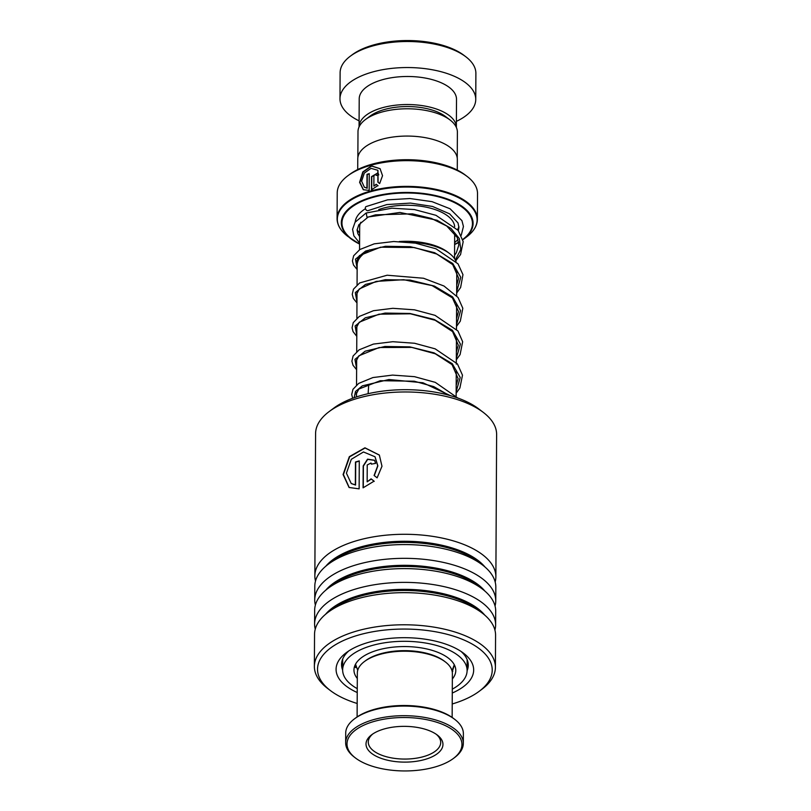 <?xml version="1.0" encoding="UTF-8"?>
<svg xmlns="http://www.w3.org/2000/svg" width="811" height="811" viewBox="0 0 811 811"><rect width="100%" height="100%" fill="white"/><g stroke="black" fill="none" stroke-linecap="round" stroke-linejoin="round"><path stroke-width="1.22" d="M357.864 157.557L357.996 131.625A49.694 23.103 0.3 0 1 365.467 119.531L370.029 116.135A44.352 20.62 0.3 0 1 445.432 116.46A44.352 20.62 0.3 0 1 445.523 116.531A44.352 20.62 0.3 0 1 445.614 116.602M365.467 119.531A49.694 23.103 0.3 0 1 449.943 119.896A49.694 23.103 0.3 0 1 450.044 119.977A49.694 23.103 0.3 0 1 457.384 132.142L457.252 158.074M399.286 241.546A47.565 22.11 0.3 0 1 447.439 251.917A47.565 22.11 0.3 0 1 447.54 251.998A47.565 22.11 0.3 0 1 447.642 252.079M456.046 261.537A49.826 23.164 -179.7 0 0 449.456 253.458A49.826 23.164 -179.7 0 0 449.355 253.377A49.826 23.164 -179.7 0 0 409.322 242.266M338.856 225.985A70.151 32.612 0.3 0 1 337.082 218.615A70.151 32.612 0.3 0 1 388.124 187.534A70.151 32.612 0.3 0 1 466.883 202.061A70.151 32.612 0.3 0 1 477.385 219.355L477.517 193.636A70.151 32.612 -179.7 0 0 467.166 176.463A70.151 32.612 -179.7 0 0 467.014 176.352A70.151 32.612 -179.7 0 0 347.757 175.835L349.693 174.395A67.891 31.558 0.3 0 1 465.098 174.892A67.891 31.558 0.3 0 1 465.24 175.004A67.891 31.558 0.3 0 1 465.392 175.115M357.712 169.55L357.763 158.946A49.785 23.144 0.3 0 1 393.984 136.887A49.785 23.144 0.3 0 1 449.872 147.207A49.785 23.144 0.3 0 1 457.333 159.473L457.272 170.077M347.757 175.835A70.151 32.612 -179.7 0 0 337.224 192.906L337.082 218.615C337.153 225.042 340.681 230.932 347.666 236.295A69.888 32.481 -179.7 0 0 347.818 236.406M376.324 175.44C375.523 174.071 374.712 174.253 373.912 176.007L373.861 186.124L376.162 184.259L377.896 185.587L371.479 189.784L371.55 176.616L377.977 172.824L378.778 174.912A70.151 32.612 0.3 0 0 376.324 175.44L376.132 174.821M379.66 183.539L377.906 182.181L377.855 170.28L371.063 168.364L364.311 173.088L361.625 181.167L364.342 187.159L366.937 188.081L367.008 174.365A70.151 32.612 0.3 0 1 369.258 173.666L369.167 190.433L363.298 189.723L359.597 182.343L362.811 171.932L371.428 165.89L380.085 168.688L382.539 175.683L379.66 183.539M369.877 249.798A49.826 23.164 -179.7 0 0 364.656 253.012A49.826 23.164 -179.7 0 0 357.164 265.136L357.063 284.843M364.656 253.012L366.582 251.572A47.565 22.11 0.3 0 1 368.366 250.346M378.108 182.343L377.936 170.361M364.494 187.25L367.19 188.264L367.261 174.537A69.695 32.399 0.3 0 1 369.258 173.919M363.45 189.804L359.902 182.394L363.115 172.084L371.59 166.083L380.156 168.769M373.861 186.124L376.365 184.452L378.088 185.78M371.712 189.693L371.773 176.798L378.068 172.915M456.4 121.366A67.891 31.558 -179.7 0 0 475.753 99.459L475.885 73.416A67.891 31.558 -179.7 0 0 465.859 56.79A67.891 31.558 -179.7 0 0 465.717 56.689A67.891 31.558 -179.7 0 0 350.311 56.192L352.248 54.742A65.62 30.504 0.3 0 1 463.811 55.229A65.62 30.504 0.3 0 1 463.943 55.33A65.62 30.504 0.3 0 1 464.085 55.442M456.37 127.428A48.65 22.617 -179.7 0 0 456.37 127.408A48.65 22.617 -179.7 0 0 449.081 115.415A48.65 22.617 -179.7 0 0 394.46 105.339A48.65 22.617 -179.7 0 0 359.06 126.901A48.65 22.617 -179.7 0 0 359.06 126.921L359.212 98.851A48.65 22.617 -179.7 0 1 394.612 77.288A48.65 22.617 -179.7 0 1 449.233 87.365A48.65 22.617 -179.7 0 1 456.512 99.358L456.37 127.408M475.753 99.459A67.891 31.558 -179.7 0 0 465.585 82.732A67.891 31.558 -179.7 0 0 389.371 68.661A67.891 31.558 -179.7 0 0 339.981 98.749A67.891 31.558 -179.7 0 0 350.139 115.476A67.891 31.558 -179.7 0 0 359.101 120.859M350.311 56.192A67.891 31.558 -179.7 0 0 340.113 72.706L339.981 98.749M364.474 661.502L365.629 660.641A46.166 21.461 0.3 0 1 431.229 654.609A46.166 21.461 0.3 0 1 444.215 661.046L445.361 661.928A47.525 22.09 -179.7 0 0 431.999 655.288A47.525 22.09 -179.7 0 0 364.474 661.502A47.525 22.09 -179.7 0 0 357.337 673.059L357.104 716.934M437.311 722.439A57.48 26.722 -179.7 0 0 365.031 724.649A57.48 26.722 -179.7 0 0 355.492 758.011A57.48 26.722 -179.7 0 0 371.661 766.03A57.48 26.722 -179.7 0 0 453.329 758.518A57.48 26.722 -179.7 0 0 437.311 722.439M355.492 758.011L354.346 757.129A58.838 27.351 0.3 0 1 345.658 742.724A58.838 27.351 0.3 0 1 377.308 718.668A58.838 27.351 0.3 0 1 438.092 720.726A58.838 27.351 0.3 0 1 463.324 743.342A58.838 27.351 0.3 0 1 454.495 757.656L453.329 758.518M354.539 718.799L355.705 717.938A57.48 26.722 0.3 0 1 437.372 710.416A57.48 26.722 0.3 0 1 453.542 718.445L454.687 719.327A58.838 27.351 -179.7 0 0 438.143 711.105A58.838 27.351 -179.7 0 0 354.539 718.799A58.838 27.351 -179.7 0 0 345.709 733.114L345.658 742.724M426.454 729.647A38.472 17.883 0.3 0 1 437.271 735.019A38.472 17.883 0.3 0 1 430.894 757.352A38.472 17.883 0.3 0 1 382.518 758.822A38.472 17.883 0.3 0 1 371.793 734.675A38.472 17.883 0.3 0 1 426.454 729.647M372.817 733.955A36.211 16.828 -179.7 0 0 368.285 742.045A36.211 16.828 -179.7 0 0 383.816 755.964A36.211 16.828 -179.7 0 0 421.223 757.231A36.211 16.828 -179.7 0 0 440.697 742.42A36.211 16.828 -179.7 0 0 436.267 734.29M452.143 717.431L452.376 673.566A47.525 22.09 -179.7 0 0 445.361 661.928M463.324 743.342L463.375 733.722A58.838 27.351 -179.7 0 0 454.687 719.327M495.876 576.844L496.626 434.524A90.518 42.071 -179.7 0 0 484.907 413.671A90.518 42.071 -179.7 0 0 483.265 412.363A90.518 42.071 -179.7 0 0 329.185 411.552A90.518 42.071 -179.7 0 0 315.591 433.571L314.85 575.891A90.518 42.071 0.3 0 1 382.437 535.564A90.518 42.071 0.3 0 1 484.157 555.981A90.518 42.071 0.3 0 1 495.876 576.844A90.518 42.071 0.3 0 1 495.176 581.974M452.214 703.978A87.345 40.601 -179.7 0 0 479.108 691.367A87.345 40.601 -179.7 0 0 480.913 649.996A87.345 40.601 -179.7 0 0 361.888 634.141A87.345 40.601 -179.7 0 0 328.84 689.33A87.345 40.601 -179.7 0 0 330.422 690.587A87.345 40.601 -179.7 0 0 357.175 703.482M330.422 690.587L327.735 688.539A90.518 42.071 0.3 0 1 326.093 687.241A90.518 42.071 0.3 0 1 314.374 666.389A90.518 42.071 0.3 0 1 381.971 626.062A90.518 42.071 0.3 0 1 483.691 646.479A90.518 42.071 0.3 0 1 495.409 667.331A90.518 42.071 0.3 0 1 481.815 689.35L479.108 691.367M357.235 692.533A68.793 31.974 0.3 0 1 344.989 685.153A68.793 31.974 0.3 0 1 346.419 652.571A68.793 31.974 0.3 0 1 463.507 653.179A68.793 31.974 0.3 0 1 464.764 654.173A68.793 31.974 0.3 0 1 452.274 693.03M348.912 650.838A63.359 29.449 -179.7 0 0 341.543 664.523A63.359 29.449 -179.7 0 0 342.647 670.068M315.378 605.077A90.518 42.071 0.3 0 1 314.729 599.937L314.8 586.171A90.518 42.071 0.3 0 1 328.394 564.152A90.518 42.071 0.3 0 1 482.464 564.963A90.518 42.071 0.3 0 1 484.106 566.26A90.518 42.071 0.3 0 1 495.825 587.123L495.754 600.88A90.518 42.071 0.3 0 1 495.045 606.02M314.729 599.937A90.518 42.071 0.3 0 1 382.316 559.61A90.518 42.071 0.3 0 1 484.035 580.027A90.518 42.071 0.3 0 1 495.754 600.88M315.246 629.123A90.518 42.071 0.3 0 1 314.597 623.973L314.668 610.217A90.518 42.071 0.3 0 1 328.262 588.198A90.518 42.071 0.3 0 1 482.332 588.999A90.518 42.071 0.3 0 1 483.985 590.307A90.518 42.071 0.3 0 1 495.703 611.159L495.622 624.926A90.518 42.071 0.3 0 1 494.923 630.066M314.597 623.973A90.518 42.071 0.3 0 1 382.194 583.656A90.518 42.071 0.3 0 1 483.903 604.073A90.518 42.071 0.3 0 1 495.622 624.926M314.374 666.389L314.546 634.263A90.518 42.071 0.3 0 1 328.141 612.244A90.518 42.071 0.3 0 1 482.21 613.045A90.518 42.071 0.3 0 1 483.853 614.353A90.518 42.071 0.3 0 1 495.572 635.206L495.409 667.331M315.499 581.041A90.518 42.071 0.3 0 1 314.85 575.891M367.231 464.967L367.15 481.835L371.103 478.845L374.084 481.156L363.075 487.837L363.186 465.899L367.545 459.148L374.56 460.263L375.605 463.405A90.518 42.071 0.3 0 0 371.377 464.135L370.972 463.03L367.231 464.967M377.115 477.841L374.094 475.479L377.713 465.737L375.006 456.765L363.47 451.97L351.315 459.3L346.429 473.198L351.214 483.498L355.34 484.887L355.461 462.017A90.518 42.071 0.3 0 1 359.283 460.901L359.131 488.851L349.075 487.482L343.083 474.526L349.328 456.674L364.94 447.804L379.345 455.052L381.981 466.254L377.115 477.841M329.185 411.552L333.828 408.095A85.084 39.546 0.3 0 1 478.662 408.856L483.265 412.363M467.095 670.727A63.359 29.449 -179.7 0 0 468.261 665.182A63.359 29.449 -179.7 0 0 461.033 651.426M374.287 475.621L377.855 465.899L375.067 456.846M351.356 483.589L355.593 485.059L355.705 462.189A90.062 41.868 0.3 0 1 359.283 461.145M349.237 487.573L343.398 474.577L349.612 456.826L365.072 447.996L379.396 455.133M367.15 481.835L371.276 479.037L374.236 481.359M363.287 487.756L363.399 466.082L367.667 459.381L374.641 460.364M371.529 464.105L371.053 463.122M455.741 260.818L460.567 254.512L463.193 241.648L458.144 230.375L435.953 215.31L414.462 209.562L391.885 208.184L366.248 212.989L366.947 217.155L368.113 217.095M458.367 230.669L458.935 227.516L458.002 222.944L449.659 213.871L432.547 206.46L410.457 203.085L386.806 204.575L368.123 210.617A2.261 1.541 -119.1 0 1 367.079 210.607A2.261 1.541 -119.1 0 1 365.437 208.589A2.261 1.541 -119.1 0 1 366.055 206.592L387.526 199.861L409.971 198.533L432.05 201.655L450.095 208.792L461.946 220.663L463.436 226.482L461.236 235.281M465.686 656.798L466.72 658.654M454.383 664.908L452.224 671.741M355.988 666.064L355.553 667.575L354.589 666.318M452.345 678.979A50.911 23.671 -179.7 0 0 455.792 670.494A50.911 23.671 -179.7 0 0 443.658 655.055A50.911 23.671 -179.7 0 0 387.354 647.938A50.911 23.671 -179.7 0 0 353.961 669.967A50.911 23.671 -179.7 0 0 357.306 678.483M452.295 689.157A62.234 28.922 -179.7 0 0 467.106 670.555A62.234 28.922 -179.7 0 0 452.274 651.679A62.234 28.922 -179.7 0 0 383.461 642.981A62.234 28.922 -179.7 0 0 342.647 669.906A62.234 28.922 -179.7 0 0 357.256 688.661M368.113 393.7L368.741 384.596M378.747 209.532A47.525 22.09 0.3 0 1 447.601 215.878A47.525 22.09 0.3 0 1 454.667 226.593M359.557 249.717L359.668 227.09A47.525 22.09 0.3 0 1 360.865 222.244M365.467 208.691A52.066 24.198 -179.7 0 0 355.208 222.032M357.093 229.675A52.066 24.198 -179.7 0 0 359.638 232.96M466.619 236.913A69.888 32.481 -179.7 0 0 466.649 202.699A69.888 32.481 -179.7 0 0 370.566 191.741A69.888 32.481 -179.7 0 0 347.666 236.295L359.587 244.06A65.894 30.625 0.3 0 1 351.193 238.981A65.894 30.625 0.3 0 1 351.051 238.87A65.894 30.625 0.3 0 1 372.644 196.87A65.894 30.625 0.3 0 1 463.233 207.2A65.894 30.625 0.3 0 1 463.203 239.458L466.619 236.913C473.654 231.632 477.243 225.782 477.385 219.355A70.151 32.612 0.3 0 1 475.53 226.705M458.722 242.398A65.894 30.625 0.3 0 1 454.626 244.557L458.722 242.398M462.767 239.458A65.245 30.331 -179.7 0 0 462.686 207.586A65.245 30.331 -179.7 0 0 372.867 197.397A65.245 30.331 -179.7 0 0 351.731 239.063A65.245 30.331 -179.7 0 0 359.587 243.858M454.626 244.354A65.245 30.331 -179.7 0 0 458.691 242.165M457.566 229.665A52.066 24.198 -179.7 0 0 458.894 226.441M325.84 566.179A85.348 39.678 0.3 0 1 399.276 541.342A85.348 39.678 0.3 0 1 479.636 561.719A85.348 39.678 0.3 0 1 484.988 567.011M325.718 590.226A85.348 39.678 0.3 0 1 399.154 565.389A85.348 39.678 0.3 0 1 479.514 585.765A85.348 39.678 0.3 0 1 484.866 591.057M325.586 614.262A85.348 39.678 0.3 0 1 399.032 589.425A85.348 39.678 0.3 0 1 479.392 609.801A85.348 39.678 0.3 0 1 484.735 615.093M328.394 564.152L332.804 560.867A85.348 39.678 0.3 0 1 478.084 561.628L482.464 564.963M328.262 588.198L332.682 584.903A85.348 39.678 0.3 0 1 477.953 585.664L482.332 588.999M328.141 612.244L332.551 608.949A85.348 39.678 0.3 0 1 477.831 609.71L482.21 613.045M366.947 217.155L399.965 212.452L437.068 220.247L451.028 228.449L459.3 238.525L460.8 249.433L455.316 259.956M357.154 268.4L355.461 259.196L365.66 251.015L385.438 246.291L410.295 246.686L434.584 252.697L452.781 263.524L460.76 277.291L456.684 291.463M356.982 301.793L355.289 292.589L365.487 284.408L385.266 279.683L410.123 280.079L434.412 286.09L452.609 296.907L460.577 310.684L456.502 324.856M356.799 335.186L355.106 325.981L365.315 317.8L385.093 313.076L409.95 313.472L434.24 319.473L452.437 330.3L460.405 344.077L456.329 358.249M356.627 368.579L354.934 359.374L365.132 351.193L384.921 346.469L409.778 346.865L434.067 352.866L452.264 363.693L460.232 377.47L456.157 391.642M354.143 397.725L355.522 391.46L362.335 385.854L388.915 379.528L422.947 382.772L450.47 395.667M445.523 116.531L450.044 119.977M454.545 258.689L454.677 233.294M447.54 251.998L449.456 253.458M456.137 395.971L456.269 370.434M456.299 364.149L456.441 337.041M456.481 329.185L456.613 303.649M456.654 295.792L456.796 270.256M454.282 664.716L452.021 670.809M465.24 175.004L467.166 176.463M355.532 664.199L357.722 670.312M356.475 396.924L356.505 392.473M356.546 385.022L356.678 359.091M356.718 351.629L356.85 325.698M356.891 318.236L357.022 292.305M359.506 258.182L359.526 255.495M463.943 55.33L465.859 56.79M367.87 217.206L375.544 214.824L412.454 213.84L431.33 218.412L446.709 226.005L457.252 237.441L458.823 244.993L456.329 252.799L454.565 255.323M357.448 262.764L356.931 260.564L359.405 255.607L380.562 247.193L414.32 247.548L436.784 254.036L452.71 264.609L458.661 278.214L456.715 285.188M357.012 295.488L356.759 293.937L359.263 288.969L376.152 281.397L403.716 279.704L432.06 285.594L452.416 297.87L458.489 311.525L456.542 318.581M356.84 328.881L356.576 327.269L359.212 322.241L378.96 314.192L410.478 313.806L435.172 320.274L452.589 331.628L458.296 345.162L456.36 351.974M356.658 362.274L356.404 360.652L358.847 355.816L379.142 347.524L411.785 347.402L435.294 353.789L452.041 364.626L458.124 378.615L456.187 385.367M356.485 395.667L356.232 394.065L358.837 389.047L380.308 380.694L414.218 381.211L433.743 386.614L448.807 395.2M368.001 217.166L358.807 224.789L357.083 230.01L357.894 233.75L359.618 236.569M454.667 236.518L455.924 235.058M366.004 213.09L355.056 222.255L352.582 229.32L353.86 235.819L359.587 242.955M454.636 242.621L458.073 239.498M357.144 269.546L353.505 265.025L352.41 260.929L353.657 255.759L359.861 249.514L374.226 243.837L393.73 241.516L415.465 243.148L436.014 248.805L458.012 263.828L462.959 274.655L460.618 287.489L456.674 293.035M356.972 302.939L353.343 298.428L352.238 294.332L353.474 289.162L359.658 282.927L387.131 275.223L423.514 278.244L443.992 286.019L458.053 297.495L462.817 308.271L460.313 321.126L456.502 326.427M356.799 336.332L353.089 331.669L352.065 327.806L353.251 322.626L359.303 316.432L373.476 310.714L392.818 308.312L414.451 309.822L435.031 315.337L457.951 330.979L462.655 341.745L460.09 354.6L456.319 359.81M356.617 369.725L353.028 365.274L351.893 361.179L353.089 356.009L359.161 349.805L373.405 344.087L392.838 341.705L414.553 343.256L435.152 348.842L457.424 363.916L462.493 375.199L459.878 388.053L456.147 393.203M352.653 398.262L351.71 394.481L352.967 389.3L358.685 383.4L372.948 377.551L392.544 375.098L414.492 376.669L435.284 382.356L457.799 398.029M467.106 670.555L467.156 659.637M342.647 669.906L342.698 658.988M452.224 670.423A6.792 6.792 0 0 0 452.802 671.346M342.688 661.137A6.792 6.792 0 0 0 342.678 664.239M354.711 666.814A6.792 6.792 0 0 0 355.694 664.969"/></g></svg>
